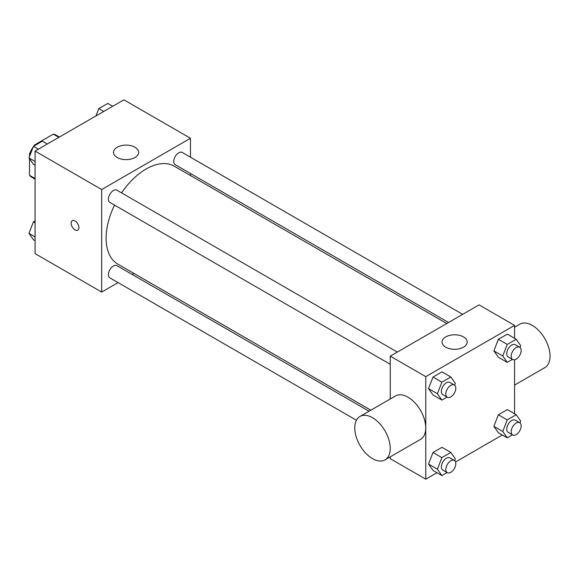 <?xml version="1.0" encoding="UTF-8"?>
<svg xmlns="http://www.w3.org/2000/svg" width="579" height="579" viewBox="0 0 579 579"><rect width="100%" height="100%" fill="white"/><g stroke="black" fill="none" stroke-linecap="round" stroke-linejoin="round"><path stroke-width="0.87" d="M35.239 145.307L34.617 144.945L53.304 134.154A24.311 14.034 120 0 1 56.112 135.16L59.391 137.049M35.08 178.535L29.529 175.336A24.311 14.034 120 0 0 31.802 177.268L35.08 179.157M29.529 175.336L29.529 158.733M29.529 156.41L29.529 153.753A24.311 14.034 120 0 1 33.206 146.928M34.617 144.945A24.311 14.034 120 0 0 33.72 146.183M30.376 154.238L29.529 153.753M58.855 137.361L53.304 134.154M118.058 282.603L101.672 292.062L35.08 253.616L35.08 151.083L123.877 99.82L190.469 138.265L190.469 157.184M133.959 273.426L132.171 274.453M114.512 205.096A56.51 32.627 120 0 0 106.116 238.237A56.51 32.627 120 0 0 117.819 264.104L370.842 410.185M446.764 323.516L174.33 166.231A56.51 32.627 120 0 0 121.568 192.872M190.469 173.483L190.469 175.546M101.672 292.062L101.672 189.536L190.469 138.265M462.664 314.339L182.276 152.458A7.057 4.075 120 0 0 176.841 154.347A7.057 4.075 120 0 0 173.758 161.447A7.057 4.075 120 0 0 175.22 164.682L448.551 322.489M369.055 411.213L116.922 265.652A7.057 4.075 120 0 0 111.486 267.541A7.057 4.075 120 0 0 108.403 274.641A7.057 4.075 120 0 0 109.865 277.877L356.44 420.231M390.253 364.292L109.865 202.411A7.057 4.075 -60 0 1 109.865 194.262A7.057 4.075 -60 0 1 116.922 190.187L397.31 352.068M101.672 189.536L35.08 151.083M117.211 157.495A12.557 7.252 180 0 1 113.535 152.364A12.557 7.252 180 0 1 126.092 145.119A12.557 7.252 180 0 1 138.649 152.364A12.557 7.252 180 0 1 130.897 159.066A12.557 7.252 180 0 1 117.211 157.495M78.925 227.663A5.493 3.17 60 0 1 77.781 230.174A5.493 3.17 60 0 1 72.288 227.004A5.493 3.17 60 0 1 72.288 220.664A5.493 3.17 60 0 1 76.522 222.133A5.493 3.17 60 0 1 78.925 227.663M77.789 230.174A5.493 3.17 60 0 1 72.295 227.004A5.493 3.17 60 0 1 72.295 220.657M436.957 472.725L425.775 479.18L390.253 458.677L390.253 456.86M390.253 398.974L390.253 356.143L479.05 304.88L514.565 325.384L514.565 338.302M502.311 434.988L455.543 461.991M498.36 357.25L493.873 350.867L498.36 339.301L507.334 334.126L498.36 339.301L493.873 350.867L498.36 357.25L507.24 362.374L502.753 355.991L507.24 344.433L516.215 339.251L520.695 345.634L519.985 347.465M433.012 470.438L428.525 464.061L433.012 452.496L441.98 447.321L433.012 452.496L428.525 464.061L433.012 470.438L441.886 475.569L437.406 469.185L441.886 457.627L450.86 452.445L455.347 458.829L454.638 460.66M514.565 359.754L514.565 413.768M425.775 479.18L425.775 376.647L514.565 325.384M498.36 432.708L493.873 426.325L498.36 414.767L507.334 409.585L498.36 414.767L493.873 426.325L498.36 432.708L507.24 437.84L502.753 431.456L507.24 419.891L516.215 414.716L520.695 421.092L519.985 422.923M433.012 394.979L428.525 388.596L433.012 377.038L441.98 371.856L433.012 377.038L428.525 388.596L433.012 394.979L441.886 400.103L437.406 393.72L441.886 382.162L450.86 376.98L455.347 383.363L454.638 385.194M425.775 376.647L390.253 356.143M445.75 347.176A12.557 7.252 180 0 1 442.074 342.044A12.557 7.252 180 0 1 454.631 334.792A12.557 7.252 180 0 1 467.188 342.044A12.557 7.252 180 0 1 459.436 348.746A12.557 7.252 180 0 1 445.75 347.176M359.964 416.46L395.486 395.956A25.063 14.468 60 0 1 414.796 402.673A25.063 14.468 60 0 1 425.739 427.895A25.063 14.468 60 0 1 420.549 439.367L385.028 459.878A25.063 14.468 60 0 1 359.964 445.403A25.063 14.468 60 0 1 359.964 416.46A25.063 14.468 60 0 1 379.281 423.177A25.063 14.468 60 0 1 390.224 448.399A25.063 14.468 60 0 1 385.028 459.878M514.565 385.086L544.861 367.6A25.063 14.468 -120 0 0 544.861 338.657A25.063 14.468 -120 0 0 519.797 324.182L514.565 327.2M447.089 397.1L441.886 400.103M454.341 384.992L449.905 382.429A7.057 4.075 120 0 0 444.462 384.318A7.057 4.075 120 0 0 441.386 391.426A7.057 4.075 120 0 0 442.848 394.654L447.285 397.216A7.057 4.075 120 0 0 454.341 393.141A7.057 4.075 120 0 0 454.341 384.992A7.057 4.075 120 0 0 448.906 386.888A7.057 4.075 120 0 0 445.823 393.988A7.057 4.075 120 0 0 447.285 397.216M437.406 393.72L428.525 388.596M441.886 382.162L433.012 377.038M450.86 376.98L441.98 371.856M512.437 359.371L507.24 362.374M519.696 347.262L515.252 344.7A7.057 4.075 120 0 0 509.817 346.589A7.057 4.075 120 0 0 506.734 353.697A7.057 4.075 120 0 0 508.196 356.925L512.639 359.487A7.057 4.075 120 0 0 519.696 355.412A7.057 4.075 120 0 0 519.696 347.262A7.057 4.075 120 0 0 514.253 349.151A7.057 4.075 120 0 0 511.177 356.259A7.057 4.075 120 0 0 512.639 359.487M502.753 355.991L493.873 350.867M507.24 344.433L498.36 339.301M516.215 339.251L507.334 334.126M447.089 472.565L441.886 475.569M454.341 460.457L449.905 457.895A7.057 4.075 120 0 0 444.462 459.784A7.057 4.075 120 0 0 441.386 466.884A7.057 4.075 120 0 0 442.848 470.119L447.285 472.681A7.057 4.075 120 0 0 454.341 468.606A7.057 4.075 120 0 0 454.341 460.457A7.057 4.075 120 0 0 448.906 462.346A7.057 4.075 120 0 0 445.823 469.453A7.057 4.075 120 0 0 447.285 472.681M437.406 469.185L428.525 464.061M441.886 457.627L433.012 452.496M450.86 452.445L441.98 447.321M512.437 434.836L507.24 437.84M519.696 422.728L515.252 420.166A7.057 4.075 120 0 0 509.817 422.055A7.057 4.075 120 0 0 506.734 429.155A7.057 4.075 120 0 0 508.196 432.39L512.639 434.952A7.057 4.075 120 0 0 519.696 430.877A7.057 4.075 120 0 0 519.696 422.728A7.057 4.075 120 0 0 514.253 424.617A7.057 4.075 120 0 0 511.177 431.717A7.057 4.075 120 0 0 512.639 434.952M502.753 431.456L493.873 426.325M507.24 419.891L498.36 414.767M516.215 414.716L507.334 409.585M35.08 165.232L33.437 164.284L28.95 157.908L33.437 146.342L42.405 141.16L47.333 144.012M35.08 161.447L28.95 157.908M38.366 149.187L33.437 146.342M95.94 115.945L98.785 108.613L107.759 103.431L112.688 106.275M103.713 111.457L98.785 108.613M35.08 240.698L33.437 239.749L28.95 233.366L33.437 221.808L35.08 220.86M35.08 236.905L28.95 233.366M35.08 222.756L33.437 221.808"/></g></svg>
